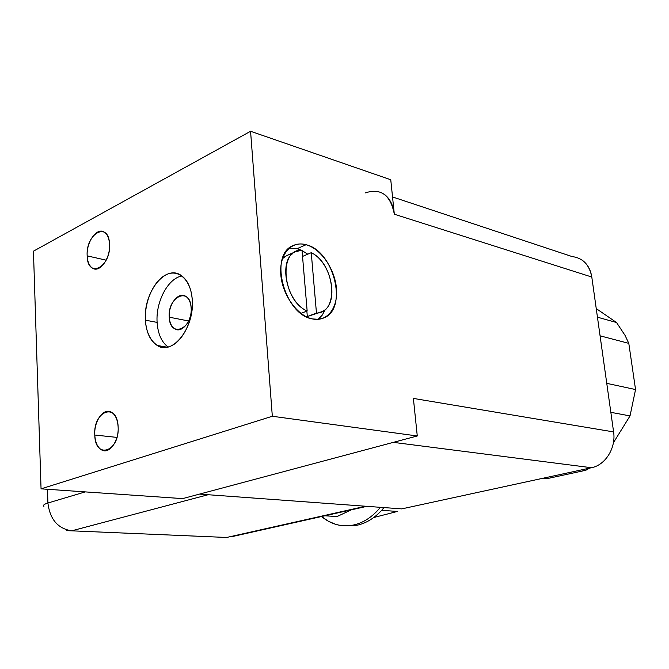 <?xml version="1.0" encoding="UTF-8"?>
<svg xmlns="http://www.w3.org/2000/svg" width="669" height="669" viewBox="0 0 669 669"><rect width="100%" height="100%" fill="white"/><g stroke="black" fill="none" stroke-linecap="round" stroke-linejoin="round"><path stroke-width="1" d="M597.45 317.181L616.542 322.525L625.038 335.353L628.793 343.348L600.076 335.83L628.793 343.348L635.55 389.55L630.031 415.909L610.839 412.33L630.031 415.909L613.398 442.761L630.031 415.909L635.55 389.55L606.766 383.354L635.55 389.55L628.793 343.348L625.038 335.353L616.542 322.525L597.45 317.181M546.824 478.695L585.81 470.274L589.54 468.141L585.81 470.274L581.955 469.789L585.81 470.274L546.824 478.695L543.638 478.343M596.238 308.593L616.542 322.525L596.238 308.593M392.536 196.954L572.104 256.57C582.866 257.941 589.431 264.765 591.797 277.033L613.598 431.915C616.174 447.887 605.395 465.106 591.488 467.723L401.768 508.883L199.529 494.098L401.768 508.883L591.488 467.723L393.313 442.36L591.488 467.723C605.395 465.106 616.174 447.887 613.598 431.915L413.383 398.415L613.598 431.915L591.797 277.033L394.325 214.222C390.52 194.821 380.753 187.738 365.04 192.981M413.409 398.632L417.272 435.971L182.612 498.614L417.272 435.971L272.325 416.26L250.566 131.275L390.755 179.744L394.325 214.222C393.23 205.04 389.801 198.342 384.048 194.135M47.917 503.013L47.466 489.282L47.917 503.013C44.079 504.192 42.749 505.329 43.92 506.408C42.749 505.329 44.079 504.192 47.917 503.013C49.924 519.345 57.835 528.619 71.658 530.826L226.649 537.466L365.583 506.241L226.649 537.466L71.658 530.826L208.143 494.726L71.658 530.826C57.835 528.619 49.924 519.345 47.917 503.013L85.256 491.891L47.917 503.013M66.507 530.642L71.658 530.826M221.297 537.274L226.649 537.466M324.833 515.782L337.025 516.56L324.833 515.782M351.409 509.82L337.025 516.56L351.409 509.82M353.424 525.04C363.459 522.832 372.457 516.92 380.418 507.319C372.457 516.92 363.459 522.832 353.424 525.04L357.045 525.249L353.424 525.04C341.7 527.281 331.08 524.446 321.572 516.518L328.354 521.226L335.721 524.345C341.474 526.068 347.378 526.294 353.424 525.04M384.023 507.587L381.656 510.33C374.214 518.324 366.01 523.3 357.045 525.249L345.706 525.842L357.045 525.249C366.01 523.3 374.214 518.324 381.656 510.33L397.403 511.442L381.656 510.33L384.023 507.587M373.712 517.53L397.403 511.442L373.712 517.53M581.486 259.681C587.131 263.477 590.568 269.264 591.797 277.033L394.325 214.222L390.755 179.744L250.566 131.275L272.325 416.26L41.052 488.847L182.612 498.614L41.052 488.847L33.45 251.176L250.566 131.275L33.45 251.176L41.052 488.847L272.325 416.26L417.272 435.971L413.383 398.415M297.086 248.684L289.217 248.082L297.086 248.684L306.067 244.729C301.226 243.441 296.777 243.775 292.713 245.757C268.637 255.299 284.601 314.932 312.415 318.929C327.392 322.232 338.322 307.623 336.44 288.222C334.768 268.863 320.852 248.692 306.067 244.729C291.266 240.472 279.082 254.245 280.796 274.608C282.293 294.92 297.471 315.927 312.415 318.929L318.67 319.314L324.365 317.708C348.164 307.974 333.689 250.708 306.067 244.729L297.086 248.684L301.318 250.231M302.045 250.574L307.757 254.187M325.293 309.396L322.282 315.074L318.16 319.356L322.282 315.074L325.293 309.396M295.564 251.703C277.61 258.861 285.939 302.137 307.155 310.993L302.012 250.214L295.564 251.703L286.558 255.65L282.443 258.694L284.843 256.653L288.264 254.931L292.044 254.178M307.322 316.562L306.862 311.11L307.322 316.562L321.931 311.662C339.81 304.311 332.083 262.465 311.244 252.681L302.539 256.436L311.244 252.681L316.462 313.059C339.685 313.059 335.102 263.787 311.244 252.681L316.462 313.059L307.322 316.562L321.931 311.662M307.155 310.993L300.966 313.393L307.155 310.993L302.012 250.214C278.036 248.316 282.109 300.49 307.155 310.993M286.558 255.65L287.837 255.081M109.549 244.244C108.846 220.678 85.548 233.431 87.171 255.876C87.463 279.149 111.079 267.516 109.549 244.244C109.164 238.331 107.441 234.309 104.364 232.185C97.013 226.85 86.192 241.994 87.171 255.876L106.179 260.166L87.171 255.876C87.522 261.897 89.286 265.986 92.464 268.135C99.656 273.32 110.577 258.284 109.549 244.244M118.129 426.889C117.359 401.684 93.066 410.858 94.781 435.026C95.107 459.829 119.751 451.951 118.129 426.889C117.602 419.48 115.319 414.554 111.28 412.121C103.57 407.488 93.861 421.177 94.781 435.026L116.933 437.401L94.781 435.026C95.274 442.56 97.599 447.561 101.772 450.011C109.331 454.477 119.107 440.871 118.129 426.889M192.254 299.787C191.1 280.169 178.682 268.645 166.305 274.65C153.903 280.37 144.353 301.476 145.424 320.175C146.319 338.949 157.792 351.401 170.436 346.233C183.097 341.357 193.584 319.33 192.254 299.787C191.284 287.988 187.537 279.826 180.998 275.319C165.235 264.104 143.158 292.871 145.424 320.175L157.115 322.399C155.626 301.819 167.969 278.304 181.943 275.971C167.969 278.304 155.626 301.819 157.115 322.399L145.424 320.175C146.285 332.451 150.216 340.881 157.223 345.463C172.334 355.975 194.746 327.659 192.254 299.787M168.145 346.985C161.614 342.21 157.943 334.015 157.115 322.399C157.943 334.015 161.614 342.21 168.145 346.985M191.15 307.807C190.213 286.165 167.417 296.476 169.257 317.19C169.826 338.573 192.923 329.215 191.15 307.807C190.698 302.279 188.917 298.466 185.798 296.367C178.498 291.249 168.153 304.479 169.257 317.19L188.633 320.986L169.257 317.19C169.683 322.826 171.507 326.698 174.726 328.814C181.884 333.781 192.304 320.643 191.15 307.807M226.03 537.592L227.719 537.475M231.859 536.663L366.93 506.333M324.365 317.708L321.555 318.77M92.464 268.135L96.47 269.005M101.772 450.011L106.814 450.505M157.223 345.463L167.166 347.194M174.726 328.814L179.342 329.683"/></g></svg>
